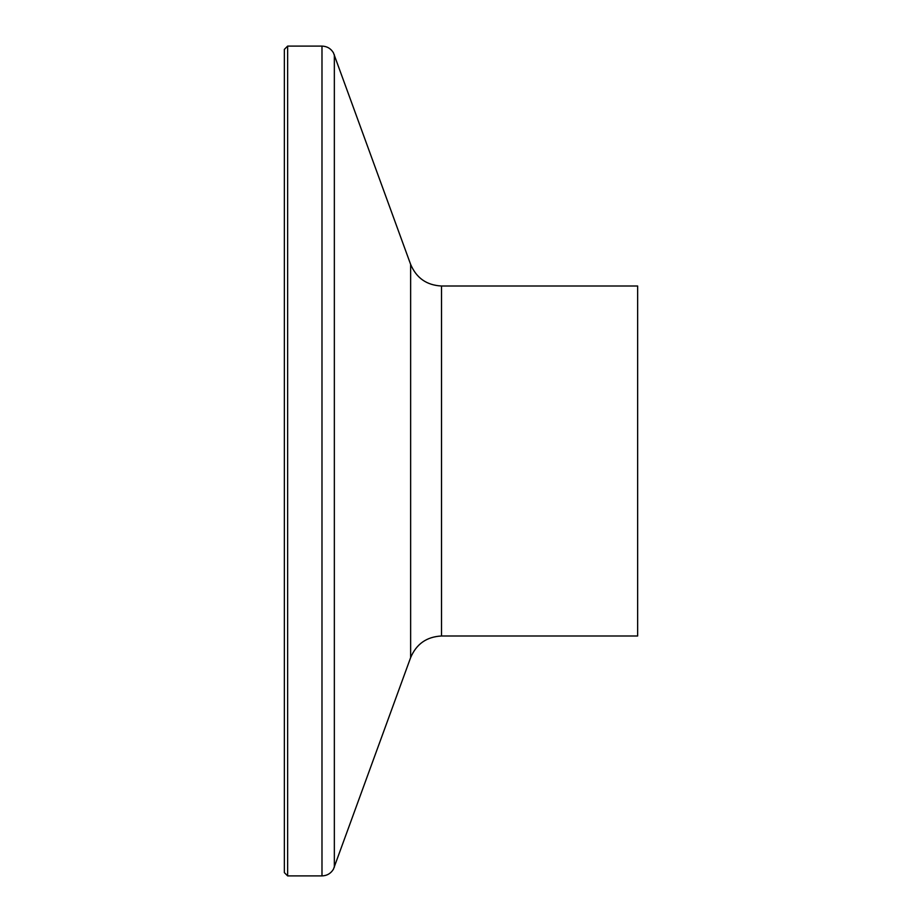 <?xml version="1.0" encoding="UTF-8"?>
<svg xmlns="http://www.w3.org/2000/svg" width="922" height="922" viewBox="0 0 922 922"><rect width="100%" height="100%" fill="white"/><g stroke="black" fill="none" stroke-linecap="round" stroke-linejoin="round"><path stroke-width="1.38" d="M284.356 461L284.356 49.385L287.641 46.1L287.641 875.9L284.356 872.615L284.356 461M441.523 286.004L441.523 635.996L637.644 635.996L637.644 286.004L441.523 286.004C426.702 285.255 416.41 278.052 410.636 264.384L333.43 52.785C330.814 48.497 326.999 46.273 321.985 46.1L287.641 46.1M441.523 635.996C426.702 636.745 416.41 643.948 410.636 657.617L333.43 869.216C330.814 873.503 326.999 875.727 321.985 875.9L321.985 46.1M334.34 867.256L334.34 54.744M410.636 657.617L410.636 264.384M321.985 875.9L287.641 875.9"/></g></svg>
